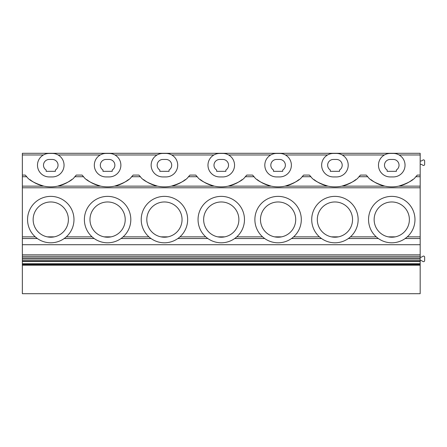 <?xml version="1.0" encoding="UTF-8"?>
<svg xmlns="http://www.w3.org/2000/svg" width="447" height="447" viewBox="0 0 447 447"><rect width="100%" height="100%" fill="white"/><g stroke="black" fill="none" stroke-linecap="round" stroke-linejoin="round"><path stroke-width="0.67" d="M420.174 260.556L421.096 260.556A1.123 1.123 0 0 1 421.694 260.73L422.94 261.506A1.123 1.123 0 0 0 424.65 260.556L424.65 257.204A1.117 1.117 0 0 0 422.94 256.254L421.689 257.031A1.117 1.117 0 0 1 421.096 257.204L420.174 257.204M420.174 160.993L421.096 160.993A1.123 1.123 0 0 0 421.694 160.819L422.94 160.043A1.123 1.123 0 0 1 424.65 160.993L424.65 164.345A1.117 1.117 0 0 1 422.94 165.295L421.689 164.518A1.117 1.117 0 0 0 421.096 164.345L420.174 164.345M390.22 153.438A11.745 11.745 0 0 0 378.475 165.183A11.745 11.745 0 0 0 390.22 176.934L393.299 176.934A11.745 11.745 0 0 0 405.043 165.183A11.745 11.745 0 0 0 393.299 153.438L390.22 153.438M399.104 154.975L420.174 154.975L420.174 153.299L22.35 153.299L22.35 293.701L420.174 293.701L420.174 186.142L398.674 186.142C407.832 183.287 413.536 180.147 415.788 176.727A33.564 33.564 180 0 0 417.291 175.084L420.174 175.084L420.174 186.142M26.407 176.386A33.564 33.564 180 0 0 26.736 176.727L25.233 175.084A33.564 33.564 180 0 0 26.049 176.001M29.927 179.61A33.564 33.564 180 0 0 71.604 179.61M398.674 186.142C394.075 187.092 389.466 187.092 384.845 186.142L341.838 186.142C337.239 187.092 332.629 187.092 328.014 186.142L285.007 186.142C280.409 187.092 275.799 187.092 271.184 186.142L228.177 186.142C223.578 187.092 218.969 187.092 214.348 186.142L171.341 186.142C166.742 187.092 162.138 187.092 157.517 186.142L114.51 186.142C109.912 187.092 105.302 187.092 100.687 186.142L57.68 186.142C66.838 183.287 72.543 180.147 74.794 176.727A33.564 33.564 180 0 0 76.297 175.084L82.069 175.084A33.564 33.564 180 0 0 82.879 176.001M83.237 176.386A33.564 33.564 180 0 0 83.567 176.727L82.069 175.084M86.763 179.61A33.564 33.564 180 0 0 128.434 179.61M114.51 186.142C123.668 183.287 129.373 180.147 131.63 176.727A33.564 33.564 180 0 0 133.128 175.084L138.9 175.084A33.564 33.564 180 0 0 139.715 176.001M140.067 176.386A33.564 33.564 180 0 0 140.403 176.727L138.9 175.084M143.593 179.61A33.564 33.564 180 0 0 185.27 179.61M171.341 186.142C180.499 183.287 186.209 180.147 188.461 176.727A33.564 33.564 180 0 0 189.964 175.084L195.73 175.084A33.564 33.564 180 0 0 196.546 176.001M196.903 176.386A33.564 33.564 180 0 0 197.233 176.727L195.73 175.084M200.424 179.61A33.564 33.564 180 0 0 242.101 179.61M228.177 186.142C237.335 183.287 243.039 180.147 245.291 176.727A33.564 33.564 180 0 0 246.794 175.084L252.566 175.084A33.564 33.564 180 0 0 253.376 176.001M253.734 176.386A33.564 33.564 180 0 0 254.064 176.727L252.566 175.084M257.254 179.61A33.564 33.564 180 0 0 298.931 179.61M285.007 186.142C294.165 183.287 299.87 180.147 302.127 176.727A33.564 33.564 180 0 0 303.625 175.084L309.397 175.084A33.564 33.564 180 0 0 310.207 176.001M310.564 176.386A33.564 33.564 180 0 0 310.894 176.727L309.397 175.084M314.09 179.61A33.564 33.564 180 0 0 355.767 179.61M341.838 186.142C350.996 183.287 356.7 180.147 358.958 176.727A33.564 33.564 180 0 0 360.455 175.084L366.227 175.084A33.564 33.564 180 0 0 367.043 176.001M367.4 176.386A33.564 33.564 180 0 0 367.73 176.727L366.227 175.084M370.921 179.61A33.564 33.564 180 0 0 412.598 179.61M420.174 154.975L420.174 175.084M396.372 170.022A5.733 5.733 0 0 0 393.299 159.45L390.22 159.45A5.733 5.733 0 0 0 387.147 170.022L387.147 171.341L396.372 171.341L396.372 170.022M336.462 176.934A11.745 11.745 0 0 0 348.207 165.183A11.745 11.745 0 0 0 336.462 153.438L333.389 153.438A11.745 11.745 0 0 0 321.644 165.183A11.745 11.745 0 0 0 333.389 176.934L336.462 176.934M279.632 176.934A11.745 11.745 0 0 0 291.377 165.183A11.745 11.745 0 0 0 279.632 153.438L276.559 153.438A11.745 11.745 0 0 0 264.814 165.183A11.745 11.745 0 0 0 276.559 176.934L279.632 176.934M222.802 176.934A11.745 11.745 0 0 0 234.546 165.183A11.745 11.745 0 0 0 222.802 153.438L219.723 153.438A11.745 11.745 0 0 0 207.978 165.183A11.745 11.745 0 0 0 219.723 176.934L222.802 176.934M165.971 176.934A11.745 11.745 0 0 0 177.71 165.183A11.745 11.745 0 0 0 165.971 153.438L162.892 153.438A11.745 11.745 0 0 0 151.147 165.183A11.745 11.745 0 0 0 162.892 176.934L165.971 176.934M109.135 176.934A11.745 11.745 0 0 0 120.88 165.183A11.745 11.745 0 0 0 109.135 153.438L106.062 153.438A11.745 11.745 0 0 0 94.317 165.183A11.745 11.745 0 0 0 106.062 176.934L109.135 176.934M52.305 176.934A11.745 11.745 0 0 0 64.05 165.183A11.745 11.745 0 0 0 52.305 153.438L49.226 153.438A11.745 11.745 0 0 0 37.481 165.183A11.745 11.745 0 0 0 49.226 176.934L52.305 176.934M100.687 186.142C91.529 183.287 85.824 180.147 83.567 176.727L74.794 176.727L76.297 175.084M57.68 186.142C53.081 187.092 48.472 187.092 43.851 186.142C34.698 183.287 28.988 180.147 26.736 176.727L22.35 176.727M157.517 186.142C148.359 183.287 142.654 180.147 140.403 176.727L131.63 176.727L133.128 175.084M214.348 186.142C205.19 183.287 199.485 180.147 197.233 176.727L188.461 176.727L189.964 175.084M271.184 186.142C262.026 183.287 256.321 180.147 254.064 176.727L245.291 176.727L246.794 175.084M328.014 186.142C318.856 183.287 313.151 180.147 310.894 176.727L302.127 176.727L303.625 175.084M384.845 186.142C375.687 183.287 369.982 180.147 367.73 176.727L358.958 176.727L360.455 175.084M420.174 176.727L415.788 176.727L417.291 175.084M339.541 170.022A5.733 5.733 0 0 0 336.462 159.45L333.389 159.45A5.733 5.733 0 0 0 330.311 170.022L330.311 171.341L339.541 171.341L339.541 170.022M282.711 170.022A5.733 5.733 0 0 0 279.632 159.45L276.559 159.45A5.733 5.733 0 0 0 273.48 170.022L273.48 171.341L282.711 171.341L282.711 170.022M225.875 170.022A5.733 5.733 0 0 0 222.802 159.45L219.723 159.45A5.733 5.733 0 0 0 216.65 170.022L216.65 171.341L225.875 171.341L225.875 170.022M169.044 170.022A5.733 5.733 0 0 0 165.971 159.45L162.892 159.45A5.733 5.733 0 0 0 159.814 170.022L159.814 171.341L169.044 171.341L169.044 170.022M112.214 170.022A5.733 5.733 0 0 0 109.135 159.45L106.062 159.45A5.733 5.733 0 0 0 102.983 170.022L102.983 171.341L112.214 171.341L112.214 170.022M55.383 170.022A5.733 5.733 0 0 0 52.305 159.45L49.226 159.45A5.733 5.733 0 0 0 46.153 170.022L46.153 171.341L55.383 171.341L55.383 170.022M22.35 265.2L420.174 265.2M22.35 265.11L420.174 265.11M22.35 264.903L420.174 264.903M22.35 264.579L420.174 264.579M22.35 264.183L420.174 264.183M22.35 263.741L420.174 263.741M22.35 261.529L420.174 261.529M22.35 261.417L420.174 261.417M22.35 260.59L420.174 260.59M22.35 259.009L420.174 259.009M22.35 257.897L420.174 257.897M22.35 256.354L420.174 256.354M22.35 254.84L420.174 254.84M22.35 244.71L420.174 244.71M348.347 238.525L378.341 238.525M291.511 238.525L321.51 238.525M234.681 238.525L264.674 238.525M177.85 238.525L207.844 238.525M121.02 238.525L151.013 238.525M64.184 238.525L94.177 238.525M22.35 238.525L37.347 238.525L35.246 236.849L22.35 236.849M420.174 236.849L407.278 236.849L405.178 238.525L420.174 238.525M334.926 242.799A23.216 23.216 0 0 0 358.142 219.583A23.216 23.216 0 0 0 334.926 196.373A23.216 23.216 0 0 0 311.715 219.583A23.216 23.216 0 0 0 334.926 242.799M376.24 236.849L350.448 236.849L349.358 237.765M293.612 236.849L319.409 236.849L320.493 237.765M278.095 242.799A23.216 23.216 0 0 0 301.306 219.583A23.216 23.216 0 0 0 278.095 196.373A23.216 23.216 0 0 0 254.879 219.583A23.216 23.216 0 0 0 278.095 242.799M293.606 236.854L292.528 237.765M235.698 237.765L236.77 236.854L262.573 236.849L263.663 237.765M221.265 242.799A23.216 23.216 0 0 0 244.475 219.583A23.216 23.216 0 0 0 221.265 196.373A23.216 23.216 0 0 0 198.049 219.583A23.216 23.216 0 0 0 221.265 242.799M205.754 236.854L206.827 237.765M164.429 242.799A23.216 23.216 0 0 0 187.645 219.583A23.216 23.216 0 0 0 164.429 196.373A23.216 23.216 0 0 0 141.218 219.583A23.216 23.216 0 0 0 164.429 242.799M205.743 236.849L179.951 236.849L178.861 237.765M122.031 237.765L123.109 236.854L148.912 236.849L149.996 237.765M107.598 242.799A23.216 23.216 0 0 0 130.815 219.583A23.216 23.216 0 0 0 107.598 196.373A23.216 23.216 0 0 0 84.382 219.583A23.216 23.216 0 0 0 107.598 242.799M66.285 236.849L92.082 236.849L93.166 237.765M50.768 242.799A23.216 23.216 0 0 0 73.978 219.583A23.216 23.216 0 0 0 50.768 196.373A23.216 23.216 0 0 0 27.552 219.583A23.216 23.216 0 0 0 50.768 242.799M66.279 236.854L65.201 237.765M391.756 242.799A23.216 23.216 0 0 0 414.972 219.583A23.216 23.216 0 0 0 391.756 196.373A23.216 23.216 0 0 0 368.546 219.583A23.216 23.216 0 0 0 391.756 242.799M376.251 236.854L377.324 237.765M334.926 201.966A17.623 17.623 0 0 0 317.309 219.583A17.623 17.623 0 0 0 334.926 237.206A17.623 17.623 0 0 0 352.549 219.583A17.623 17.623 0 0 0 334.926 201.966M278.095 201.966A17.623 17.623 0 0 0 260.472 219.583A17.623 17.623 0 0 0 278.095 237.206A17.623 17.623 0 0 0 295.713 219.583A17.623 17.623 0 0 0 278.095 201.966M221.265 201.966A17.623 17.623 0 0 0 203.642 219.583A17.623 17.623 0 0 0 221.265 237.206A17.623 17.623 0 0 0 238.882 219.583A17.623 17.623 0 0 0 221.265 201.966M164.429 201.966A17.623 17.623 0 0 0 146.812 219.583A17.623 17.623 0 0 0 164.429 237.206A17.623 17.623 0 0 0 182.052 219.583A17.623 17.623 0 0 0 164.429 201.966M107.598 201.966A17.623 17.623 0 0 0 89.976 219.583A17.623 17.623 0 0 0 107.598 237.206A17.623 17.623 0 0 0 125.216 219.583A17.623 17.623 0 0 0 107.598 201.966M50.768 201.966A17.623 17.623 0 0 0 33.145 219.583A17.623 17.623 0 0 0 50.768 237.206A17.623 17.623 0 0 0 68.385 219.583A17.623 17.623 0 0 0 50.768 201.966M391.756 201.966A17.623 17.623 0 0 0 374.139 219.583A17.623 17.623 0 0 0 391.756 237.206A17.623 17.623 0 0 0 409.379 219.583A17.623 17.623 0 0 0 391.756 201.966M331.406 236.849L334.926 237.206L338.452 236.849L331.406 236.849M274.57 236.849L278.095 237.206L281.616 236.849L274.57 236.849M217.739 236.849L221.265 237.206L224.785 236.849L217.739 236.849M160.909 236.849L164.429 237.206L167.955 236.849L160.909 236.849M104.073 236.849L107.598 237.206L111.119 236.849L104.073 236.849M47.242 236.849L50.768 237.206L54.288 236.849L47.242 236.849M388.236 236.849L391.756 237.206L395.282 236.849L388.236 236.849M342.273 154.975L384.409 154.975M285.443 154.975L327.578 154.975M228.613 154.975L270.748 154.975M171.777 154.975L213.917 154.975M114.946 154.975L157.081 154.975M58.116 154.975L100.251 154.975M22.35 154.975L43.42 154.975M22.35 175.084L25.233 175.084M22.35 187.785L420.174 187.785M43.851 186.142L22.35 186.142"/></g></svg>
